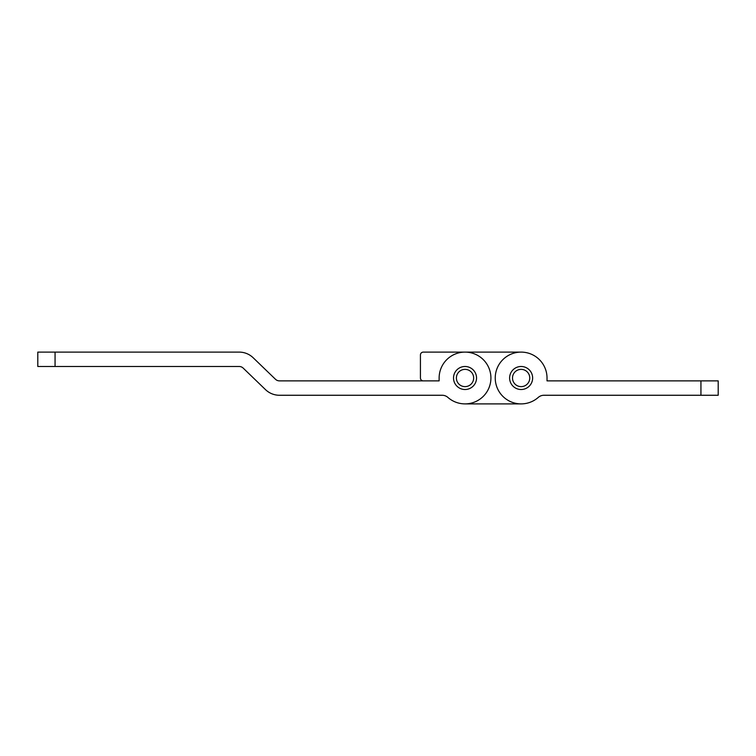 <?xml version="1.0" encoding="UTF-8"?>
<svg xmlns="http://www.w3.org/2000/svg" width="756" height="756" viewBox="0 0 756 756"><rect width="100%" height="100%" fill="white"/><g stroke="black" fill="none" stroke-linecap="round" stroke-linejoin="round"><path stroke-width="1.13" d="M465.025 366.49A11.51 11.51 0 0 0 453.524 378A11.51 11.51 0 0 0 465.025 389.51A11.51 11.51 0 0 0 476.535 378A11.51 11.51 0 0 0 465.025 366.49M447.902 397.42A25.893 25.893 0 0 0 490.918 378A25.893 25.893 0 0 0 465.025 352.107A25.893 25.893 0 0 0 439.132 378L439.132 380.873L279.465 380.873A5.755 5.755 0 0 1 275.467 379.266L253.165 357.749A20.138 20.138 0 0 0 239.189 352.107L55.065 352.107L55.065 366.49L239.189 366.49A5.755 5.755 0 0 1 243.186 368.106L265.479 389.614A20.138 20.138 0 0 0 279.465 395.265L442.194 395.265A8.628 8.628 0 0 1 447.902 397.42A8.628 8.628 0 0 0 442.194 395.265M55.065 366.49L37.8 366.49L37.8 352.107L55.065 352.107M521.13 366.49A11.51 11.51 0 0 0 509.62 378A11.51 11.51 0 0 0 521.13 389.51A11.51 11.51 0 0 0 532.64 378A11.51 11.51 0 0 0 521.13 366.49M521.13 403.893A25.893 25.893 0 0 0 538.253 397.42A8.628 8.628 0 0 1 543.961 395.265L700.935 395.265L700.935 380.873L547.023 380.873L547.023 378A25.893 25.893 0 0 0 521.13 352.107A25.893 25.893 0 0 0 495.237 378A25.893 25.893 0 0 0 521.13 403.893L465.025 403.893M543.961 395.265A8.628 8.628 0 0 0 538.253 397.42M700.935 380.873L718.2 380.873L718.2 395.265L700.935 395.265M547.023 378L547.023 380.873L550.614 380.873M465.025 386.628A8.628 8.628 0 0 0 473.662 378A8.628 8.628 0 0 0 465.025 369.372A8.628 8.628 0 0 0 456.397 378A8.628 8.628 0 0 0 465.025 386.628M521.13 386.628A8.628 8.628 0 0 0 529.758 378A8.628 8.628 0 0 0 521.13 369.372A8.628 8.628 0 0 0 512.502 378A8.628 8.628 0 0 0 521.13 386.628M521.13 352.107L423.313 352.107A2.873 2.873 0 0 0 420.43 354.98L420.43 378A2.873 2.873 0 0 0 423.313 380.873L439.132 380.873"/></g></svg>
